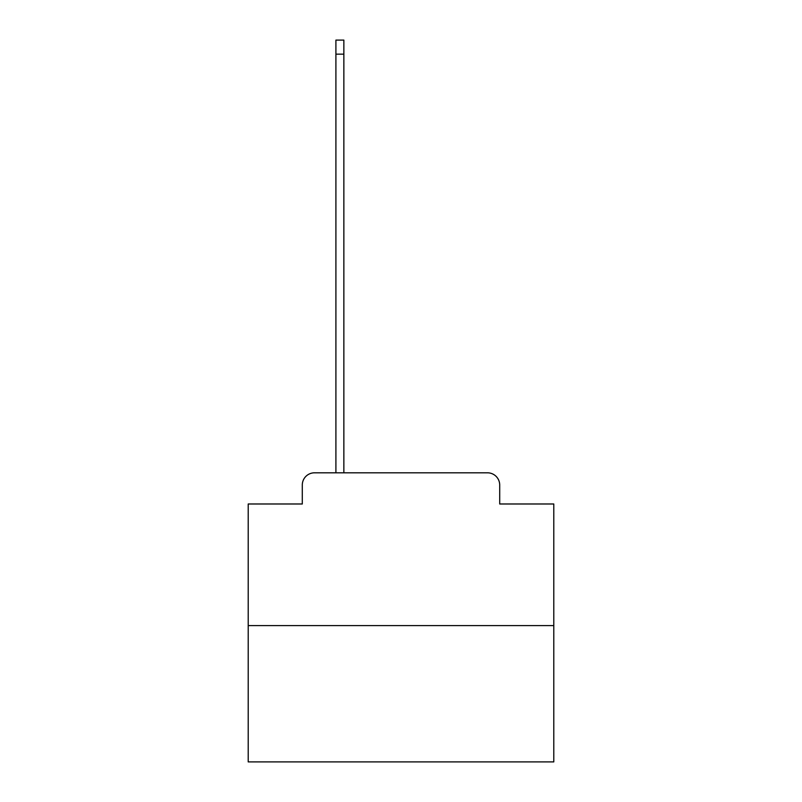 <?xml version="1.0" encoding="UTF-8"?>
<svg xmlns="http://www.w3.org/2000/svg" width="802" height="802" viewBox="0 0 802 802"><rect width="100%" height="100%" fill="white"/><g stroke="black" fill="none" stroke-linecap="round" stroke-linejoin="round"><path stroke-width="1.2" d="M302.294 485.04L302.294 503.987L302.294 485.04A12.22 12.22 0 0 1 314.514 472.809L335.908 472.809L335.908 40.1L343.857 40.1L343.857 472.809L487.486 472.809L314.514 472.809M553.791 625.61L248.209 625.61L248.209 761.9L553.791 761.9L553.791 503.987L499.706 503.987L499.706 485.04A12.22 12.22 0 0 0 487.486 472.809M248.209 625.61L248.209 503.987L302.294 503.987M499.706 503.987L499.706 485.04M335.908 54.155L343.857 54.155"/></g></svg>
